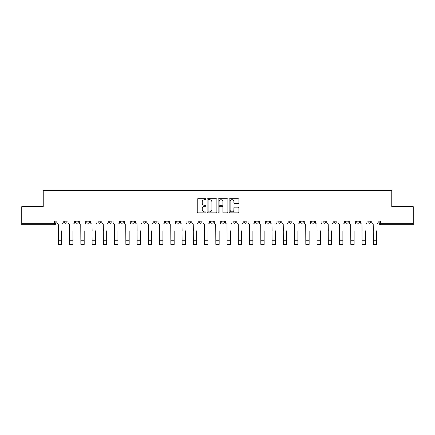 <?xml version="1.0" encoding="UTF-8"?>
<svg xmlns="http://www.w3.org/2000/svg" width="435" height="435" viewBox="0 0 435 435"><rect width="100%" height="100%" fill="white"/><g stroke="black" fill="none" stroke-linecap="round" stroke-linejoin="round"><path stroke-width="0.65" d="M205.967 199.219A0.495 0.495 0 0 0 205.467 198.724L197.952 198.724A0.707 0.707 0 0 0 197.24 199.431L197.24 212.171A0.707 0.707 0 0 0 197.952 212.878L205.467 212.878A0.495 0.495 0 0 0 205.967 212.383A0.495 0.495 0 0 0 205.467 211.888L204.493 211.888A2.262 2.262 0 0 1 202.231 209.621L202.231 208.561A2.262 2.262 0 0 1 204.493 206.299L205.467 206.299A0.495 0.495 0 0 0 205.967 205.804A0.495 0.495 0 0 0 205.467 205.309L204.493 205.309A2.262 2.262 0 0 1 202.231 203.042L202.231 201.981A2.262 2.262 0 0 1 204.493 199.714L205.467 199.714A0.495 0.495 0 0 0 205.967 199.219M367.901 221.013L367.901 221.806L370.783 221.806A1.441 1.441 0 0 1 369.342 223.247A1.441 1.441 0 0 1 367.901 221.806L367.901 221.013M356.651 221.013L356.651 221.806L359.538 221.806A1.441 1.441 0 0 1 358.092 223.247A1.441 1.441 0 0 1 356.651 221.806L356.651 221.013M289.166 221.013L289.166 221.806L292.048 221.806A1.441 1.441 0 0 1 290.607 223.247A1.441 1.441 0 0 1 289.166 221.806L289.166 221.013M277.921 221.013L277.921 221.806L280.803 221.806A1.441 1.441 0 0 1 279.362 223.247A1.441 1.441 0 0 1 277.921 221.806L277.921 221.013M266.671 221.013L266.671 221.806L269.553 221.806A1.441 1.441 0 0 1 268.112 223.247A1.441 1.441 0 0 1 266.671 221.806L266.671 221.013M244.176 221.013L244.176 221.806L247.058 221.806A1.441 1.441 0 0 1 245.617 223.247A1.441 1.441 0 0 1 244.176 221.806L244.176 221.013M221.681 221.806L221.681 221.013L221.681 221.806A1.441 1.441 0 0 0 223.122 223.247A1.441 1.441 0 0 1 221.681 221.806L224.563 221.806A1.441 1.441 0 0 1 223.122 223.247A1.441 1.441 0 0 0 224.563 221.806L224.563 221.013L224.563 221.806M210.437 221.806L210.437 221.013L210.437 221.806A1.441 1.441 0 0 0 211.878 223.247A1.441 1.441 0 0 1 210.437 221.806L213.319 221.806A1.441 1.441 0 0 1 211.878 223.247M199.186 221.806L199.186 221.013L199.186 221.806A1.441 1.441 0 0 0 200.627 223.247A1.441 1.441 0 0 1 199.186 221.806L202.068 221.806A1.441 1.441 0 0 1 200.627 223.247A1.441 1.441 0 0 0 202.068 221.806L202.068 221.013L202.068 221.806M187.942 221.013L187.942 221.806L190.824 221.806A1.441 1.441 0 0 1 189.383 223.247A1.441 1.441 0 0 1 187.942 221.806L187.942 221.013M176.692 221.013L176.692 221.806L179.573 221.806A1.441 1.441 0 0 1 178.132 223.247A1.441 1.441 0 0 1 176.692 221.806L176.692 221.013M165.447 221.013L165.447 221.806L168.329 221.806A1.441 1.441 0 0 1 166.888 223.247A1.441 1.441 0 0 1 165.447 221.806L165.447 221.013M154.197 221.806L154.197 221.013L154.197 221.806A1.441 1.441 0 0 0 155.638 223.247A1.441 1.441 0 0 1 154.197 221.806L157.078 221.806A1.441 1.441 0 0 1 155.638 223.247M131.702 221.806L131.702 221.013L131.702 221.806A1.441 1.441 0 0 0 133.143 223.247A1.441 1.441 0 0 1 131.702 221.806L134.584 221.806A1.441 1.441 0 0 1 133.143 223.247A1.441 1.441 0 0 0 134.584 221.806L134.584 221.013L134.584 221.806M120.451 221.806L120.451 221.013L120.451 221.806A1.441 1.441 0 0 0 121.898 223.247A1.441 1.441 0 0 1 120.451 221.806L123.339 221.806A1.441 1.441 0 0 1 121.898 223.247A1.441 1.441 0 0 0 123.339 221.806L123.339 221.013L123.339 221.806M109.207 221.806L109.207 221.013L109.207 221.806A1.441 1.441 0 0 0 110.648 223.247A1.441 1.441 0 0 1 109.207 221.806L112.089 221.806A1.441 1.441 0 0 1 110.648 223.247A1.441 1.441 0 0 0 112.089 221.806L112.089 221.013L112.089 221.806M97.957 221.806L97.957 221.013L97.957 221.806A1.441 1.441 0 0 0 99.403 223.247A1.441 1.441 0 0 1 97.957 221.806L100.844 221.806A1.441 1.441 0 0 1 99.403 223.247M86.712 221.806L86.712 221.013L86.712 221.806A1.441 1.441 0 0 0 88.153 223.247A1.441 1.441 0 0 1 86.712 221.806L89.594 221.806A1.441 1.441 0 0 1 88.153 223.247A1.441 1.441 0 0 0 89.594 221.806L89.594 221.013L89.594 221.806M75.462 221.806L75.462 221.013L75.462 221.806A1.441 1.441 0 0 0 76.908 223.247A1.441 1.441 0 0 1 75.462 221.806L78.349 221.806A1.441 1.441 0 0 1 76.908 223.247A1.441 1.441 0 0 0 78.349 221.806L78.349 221.013L78.349 221.806M238.184 203.716A0.707 0.707 0 0 0 238.891 203.009L238.891 199.431A0.707 0.707 0 0 0 238.184 198.724L229.832 198.724A0.707 0.707 0 0 0 229.125 199.431L229.125 212.171A0.707 0.707 0 0 0 229.832 212.878L238.184 212.878A0.707 0.707 0 0 0 238.891 212.171L238.891 207.854A0.707 0.707 0 0 0 238.184 207.147L234.606 207.147A0.707 0.707 0 0 0 233.899 207.854L233.899 209.996A1.892 1.892 0 0 1 232.007 211.888A1.892 1.892 0 0 1 230.115 209.996L230.115 201.606A1.892 1.892 0 0 1 232.007 199.714A1.892 1.892 0 0 1 233.899 201.606L233.899 203.009A0.707 0.707 0 0 0 234.606 203.716L238.184 203.716M21.75 221.013L21.75 206.668L43.234 206.668L43.234 190.59L391.766 190.59L391.766 206.668L413.25 206.668L413.25 221.013L21.75 221.013L21.75 223.247L55.854 223.247L55.854 221.013L55.854 223.247A1.441 1.441 0 0 1 54.413 224.694L21.75 224.694L21.75 223.247M216.88 199.431A0.707 0.707 0 0 0 216.173 198.724L207.821 198.724A0.707 0.707 0 0 0 207.114 199.431L207.114 212.171A0.707 0.707 0 0 0 207.821 212.878L216.173 212.878A0.707 0.707 0 0 0 216.88 212.171L216.88 199.431M218.827 198.724L227.179 198.724A0.707 0.707 0 0 1 227.886 199.431L227.886 212.171A0.707 0.707 0 0 1 227.179 212.878L223.606 212.878A0.707 0.707 0 0 1 222.894 212.171L222.894 207.006A0.707 0.707 0 0 0 222.187 206.299L219.816 206.299A0.707 0.707 0 0 0 219.109 207.006L219.109 212.383A0.495 0.495 0 0 1 218.615 212.878A0.495 0.495 0 0 1 218.12 212.383L218.12 199.431A0.707 0.707 0 0 1 218.827 198.724M379.146 221.013L379.146 223.247L413.25 223.247L413.25 224.694L380.587 224.694A1.441 1.441 0 0 1 379.146 223.247L379.146 221.013M413.25 221.013L413.25 223.247M370.783 221.013L370.783 221.806M359.538 221.013L359.538 221.806L359.538 221.013M348.288 221.013L348.288 221.806A1.441 1.441 0 0 1 346.847 223.247A1.441 1.441 0 0 1 345.406 221.806L348.288 221.806M345.406 221.013L345.406 221.806M337.043 221.013L337.043 221.806A1.441 1.441 0 0 1 335.597 223.247A1.441 1.441 0 0 1 334.156 221.806L337.043 221.806M334.156 221.013L334.156 221.806M325.793 221.013L325.793 221.806A1.441 1.441 0 0 1 324.352 223.247A1.441 1.441 0 0 1 322.911 221.806L325.793 221.806M322.911 221.013L322.911 221.806M314.548 221.013L314.548 221.806A1.441 1.441 0 0 1 313.102 223.247A1.441 1.441 0 0 1 311.661 221.806L314.548 221.806M311.661 221.013L311.661 221.806M303.298 221.013L303.298 221.806A1.441 1.441 0 0 1 301.857 223.247A1.441 1.441 0 0 1 300.416 221.806L303.298 221.806M300.416 221.013L300.416 221.806M292.048 221.013L292.048 221.806A1.441 1.441 0 0 1 290.607 223.247M280.803 221.013L280.803 221.806M269.553 221.806L269.553 221.013L269.553 221.806A1.441 1.441 0 0 1 268.112 223.247M258.308 221.013L258.308 221.806A1.441 1.441 0 0 1 256.867 223.247A1.441 1.441 0 0 1 255.427 221.806A1.441 1.441 0 0 0 256.867 223.247A1.441 1.441 0 0 0 258.308 221.806L255.427 221.806L255.427 221.013M247.058 221.806L247.058 221.013L247.058 221.806A1.441 1.441 0 0 1 245.617 223.247M235.813 221.013L235.813 221.806A1.441 1.441 0 0 1 234.373 223.247A1.441 1.441 0 0 1 232.932 221.806A1.441 1.441 0 0 0 234.373 223.247M232.932 221.013L232.932 221.806L235.813 221.806M213.319 221.013L213.319 221.806L213.319 221.013M190.824 221.806L190.824 221.013L190.824 221.806A1.441 1.441 0 0 1 189.383 223.247M179.573 221.806L179.573 221.013L179.573 221.806A1.441 1.441 0 0 1 178.132 223.247M168.329 221.806L168.329 221.013L168.329 221.806A1.441 1.441 0 0 1 166.888 223.247M157.078 221.013L157.078 221.806L157.078 221.013M145.834 221.806L145.834 221.013L145.834 221.806A1.441 1.441 0 0 1 144.393 223.247A1.441 1.441 0 0 1 142.952 221.806L145.834 221.806A1.441 1.441 0 0 1 144.393 223.247M142.952 221.013L142.952 221.806M100.844 221.013L100.844 221.806L100.844 221.013M67.099 221.013L67.099 221.806A1.441 1.441 0 0 1 65.658 223.247A1.441 1.441 0 0 1 64.217 221.806A1.441 1.441 0 0 0 65.658 223.247A1.441 1.441 0 0 0 67.099 221.806L67.099 221.013M64.217 221.013L64.217 221.806L67.099 221.806M54.413 221.013L54.413 224.694A1.441 1.441 0 0 0 55.854 223.247M208.599 199.714A0.495 0.495 0 0 0 208.104 200.209L208.104 211.394A0.495 0.495 0 0 0 208.599 211.888L209.626 211.888A2.262 2.262 0 0 0 211.894 209.621L211.894 201.981A2.262 2.262 0 0 0 209.626 199.714L208.599 199.714M222.894 201.644A1.892 1.892 0 0 0 221.002 199.752A1.892 1.892 0 0 0 219.109 201.644L219.109 204.597A0.707 0.707 0 0 0 219.816 205.309L222.187 205.309A0.707 0.707 0 0 0 222.894 204.597L222.894 201.644M56.827 222.53L56.827 221.013L56.827 222.53A1.441 1.441 0 0 0 58.268 223.971L58.377 230.822M58.268 223.971L58.377 244.41L61.694 244.41L61.694 230.822M63.244 222.53L63.244 221.013L63.244 222.53A1.441 1.441 0 0 1 61.803 223.971M61.694 244.41L58.377 244.41M68.072 222.53L68.072 221.013L68.072 222.53A1.441 1.441 0 0 0 69.518 223.971L69.622 230.822M69.518 223.971L69.622 244.41L72.939 244.41L72.939 230.822M74.488 222.53L74.488 221.013L74.488 222.53A1.441 1.441 0 0 1 73.047 223.971M79.322 222.53L79.322 221.013L79.322 222.53A1.441 1.441 0 0 0 80.763 223.971L80.872 230.822M80.763 223.971L80.872 244.41L84.189 244.41L84.189 230.822M85.739 222.53L85.739 221.013L85.739 222.53A1.441 1.441 0 0 1 84.298 223.971M72.939 244.41L69.622 244.41M84.189 244.41L80.872 244.41M90.567 222.53L90.567 221.013L90.567 222.53A1.441 1.441 0 0 0 92.013 223.971L92.117 230.822M92.013 223.971L92.117 244.41L95.434 244.41L95.434 230.822M96.983 222.53L96.983 221.013L96.983 222.53A1.441 1.441 0 0 1 95.542 223.971M101.817 222.53L101.817 221.013L101.817 222.53A1.441 1.441 0 0 0 103.258 223.971L103.367 230.822M103.258 223.971L103.367 244.41L106.684 244.41L106.684 230.822M108.233 222.53L108.233 221.013L108.233 222.53A1.441 1.441 0 0 1 106.792 223.971M113.062 222.53L113.062 221.013L113.062 222.53A1.441 1.441 0 0 0 114.508 223.971L114.612 230.822M114.508 223.971L114.612 244.41L117.928 244.41L117.928 230.822M119.478 222.53L119.478 221.013L119.478 222.53A1.441 1.441 0 0 1 118.037 223.971M95.434 244.41L92.117 244.41M106.684 244.41L103.367 244.41M117.928 244.41L114.612 244.41M124.312 222.53L124.312 221.013L124.312 222.53A1.441 1.441 0 0 0 125.753 223.971L125.862 230.822M125.753 223.971L125.862 244.41L129.179 244.41L129.179 230.822M130.728 222.53L130.728 221.013L130.728 222.53A1.441 1.441 0 0 1 129.287 223.971M129.179 244.41L125.862 244.41M135.557 222.53L135.557 221.013L135.557 222.53A1.441 1.441 0 0 0 137.003 223.971L137.107 230.822M137.003 223.971L137.107 244.41L140.423 244.41L140.423 230.822M141.973 222.53L141.973 221.013L141.973 222.53A1.441 1.441 0 0 1 140.532 223.971M140.423 244.41L137.107 244.41M146.807 222.53L146.807 221.013L146.807 222.53A1.441 1.441 0 0 0 148.248 223.971L148.357 230.822M148.248 223.971L148.357 244.41L151.674 244.41L151.674 230.822M153.223 222.53L153.223 221.013L153.223 222.53A1.441 1.441 0 0 1 151.782 223.971M151.674 244.41L148.357 244.41M158.052 222.53L158.052 221.013L158.052 222.53A1.441 1.441 0 0 0 159.498 223.971L159.601 230.822M159.498 223.971L159.601 244.41L162.918 244.41L162.918 230.822M164.474 222.53L164.474 221.013L164.474 222.53A1.441 1.441 0 0 1 163.027 223.971M162.918 244.41L159.601 244.41M169.302 222.53L169.302 221.013L169.302 222.53A1.441 1.441 0 0 0 170.743 223.971L170.852 230.822M170.743 223.971L170.852 244.41L174.169 244.41L174.169 230.822M175.718 222.53L175.718 221.013L175.718 222.53A1.441 1.441 0 0 1 174.277 223.971M174.169 244.41L170.852 244.41M180.547 222.53L180.547 221.013L180.547 222.53A1.441 1.441 0 0 0 181.993 223.971L182.102 230.822M181.993 223.971L182.102 244.41L185.413 244.41L185.413 230.822M186.968 222.53L186.968 221.013L186.968 222.53A1.441 1.441 0 0 1 185.522 223.971M185.413 244.41L182.102 244.41M191.797 222.53L191.797 221.013L191.797 222.53A1.441 1.441 0 0 0 193.238 223.971L193.347 230.822M193.238 223.971L193.347 244.41L196.663 244.41L196.663 230.822M198.213 222.53L198.213 221.013L198.213 222.53A1.441 1.441 0 0 1 196.772 223.971M196.663 244.41L193.347 244.41M203.042 222.53L203.042 221.013L203.042 222.53A1.441 1.441 0 0 0 204.488 223.971L204.597 230.822M204.488 223.971L204.597 244.41L207.908 244.41L207.908 230.822M209.463 222.53L209.463 221.013L209.463 222.53A1.441 1.441 0 0 1 208.017 223.971M207.908 244.41L204.597 244.41M214.292 222.53L214.292 221.013L214.292 222.53A1.441 1.441 0 0 0 215.733 223.971L215.842 230.822M215.733 223.971L215.842 244.41L219.158 244.41L219.158 230.822M220.708 222.53L220.708 221.013L220.708 222.53A1.441 1.441 0 0 1 219.267 223.971M219.158 244.41L215.842 244.41M225.537 222.53L225.537 221.013L225.537 222.53A1.441 1.441 0 0 0 226.983 223.971L227.092 230.822M226.983 223.971L227.092 244.41L230.403 244.41L230.403 230.822M231.958 222.53L231.958 221.013L231.958 222.53A1.441 1.441 0 0 1 230.512 223.971M230.403 244.41L227.092 244.41M236.787 222.53L236.787 221.013L236.787 222.53A1.441 1.441 0 0 0 238.228 223.971L238.336 230.822M238.228 223.971L238.336 244.41L241.653 244.41L241.653 230.822M243.203 222.53L243.203 221.013L243.203 222.53A1.441 1.441 0 0 1 241.762 223.971M241.653 244.41L238.336 244.41M248.032 222.53L248.032 221.013L248.032 222.53A1.441 1.441 0 0 0 249.478 223.971L249.587 230.822M249.478 223.971L249.587 244.41L252.898 244.41L252.898 230.822M254.453 222.53L254.453 221.013L254.453 222.53A1.441 1.441 0 0 1 253.007 223.971M252.898 244.41L249.587 244.41M259.282 222.53L259.282 221.013L259.282 222.53A1.441 1.441 0 0 0 260.723 223.971L260.831 230.822M260.723 223.971L260.831 244.41L264.148 244.41L264.148 230.822M265.698 222.53L265.698 221.013L265.698 222.53A1.441 1.441 0 0 1 264.257 223.971M264.148 244.41L260.831 244.41M270.526 222.53L270.526 221.013L270.526 222.53A1.441 1.441 0 0 0 271.973 223.971L272.082 230.822M271.973 223.971L272.082 244.41L275.399 244.41L275.399 230.822M276.948 222.53L276.948 221.013L276.948 222.53A1.441 1.441 0 0 1 275.502 223.971M275.399 244.41L272.082 244.41M281.777 222.53L281.777 221.013L281.777 222.53A1.441 1.441 0 0 0 283.218 223.971L283.326 230.822M283.218 223.971L283.326 244.41L286.643 244.41L286.643 230.822M288.193 222.53L288.193 221.013L288.193 222.53A1.441 1.441 0 0 1 286.752 223.971M286.643 244.41L283.326 244.41M293.027 222.53L293.027 221.013L293.027 222.53A1.441 1.441 0 0 0 294.468 223.971L294.577 230.822M294.468 223.971L294.577 244.41L297.893 244.41L297.893 230.822M299.443 222.53L299.443 221.013L299.443 222.53A1.441 1.441 0 0 1 297.997 223.971M297.893 244.41L294.577 244.41M304.272 222.53L304.272 221.013L304.272 222.53A1.441 1.441 0 0 0 305.713 223.971L305.821 230.822M305.713 223.971L305.821 244.41L309.138 244.41L309.138 230.822M310.688 222.53L310.688 221.013L310.688 222.53A1.441 1.441 0 0 1 309.247 223.971M309.138 244.41L305.821 244.41M315.522 222.53L315.522 221.013L315.522 222.53A1.441 1.441 0 0 0 316.963 223.971L317.071 230.822M316.963 223.971L317.071 244.41L320.388 244.41L320.388 230.822M321.938 222.53L321.938 221.013L321.938 222.53A1.441 1.441 0 0 1 320.492 223.971M320.388 244.41L317.071 244.41M326.767 222.53L326.767 221.013L326.767 222.53A1.441 1.441 0 0 0 328.207 223.971L328.316 230.822M328.207 223.971L328.316 244.41L331.633 244.41L331.633 230.822M333.183 222.53L333.183 221.013L333.183 222.53A1.441 1.441 0 0 1 331.742 223.971M331.633 244.41L328.316 244.41M338.017 222.53L338.017 221.013L338.017 222.53A1.441 1.441 0 0 0 339.458 223.971L339.566 230.822M339.458 223.971L339.566 244.41L342.883 244.41L342.883 230.822M344.433 222.53L344.433 221.013L344.433 222.53A1.441 1.441 0 0 1 342.987 223.971M342.883 244.41L339.566 244.41M349.262 222.53L349.262 221.013L349.262 222.53A1.441 1.441 0 0 0 350.702 223.971L350.811 230.822M350.702 223.971L350.811 244.41L354.128 244.41L354.128 230.822M355.678 222.53L355.678 221.013L355.678 222.53A1.441 1.441 0 0 1 354.237 223.971M354.128 244.41L350.811 244.41M360.512 222.53L360.512 221.013L360.512 222.53A1.441 1.441 0 0 0 361.953 223.971L362.061 230.822M361.953 223.971L362.061 244.41L365.378 244.41L365.378 230.822M366.928 222.53L366.928 221.013L366.928 222.53A1.441 1.441 0 0 1 365.482 223.971M365.378 244.41L362.061 244.41M371.756 222.53L371.756 221.013L371.756 222.53A1.441 1.441 0 0 0 373.197 223.971L373.306 230.822M373.197 223.971L373.306 244.41L376.623 244.41L376.623 230.822M378.173 222.53L378.173 221.013L378.173 222.53A1.441 1.441 0 0 1 376.732 223.971M376.623 244.41L373.306 244.41M380.587 221.013L380.587 224.694M61.694 240.772L58.377 240.772M72.939 240.772L69.622 240.772M84.189 240.772L80.872 240.772M95.434 240.772L92.117 240.772M106.684 240.772L103.367 240.772M117.928 240.772L114.612 240.772M129.179 240.772L125.862 240.772M140.423 240.772L137.107 240.772M151.674 240.772L148.357 240.772M162.918 240.772L159.601 240.772M174.169 240.772L170.852 240.772M185.413 240.772L182.102 240.772M196.663 240.772L193.347 240.772M207.908 240.772L204.597 240.772M219.158 240.772L215.842 240.772M230.403 240.772L227.092 240.772M241.653 240.772L238.336 240.772M252.898 240.772L249.587 240.772M264.148 240.772L260.831 240.772M275.399 240.772L272.082 240.772M286.643 240.772L283.326 240.772M297.893 240.772L294.577 240.772M309.138 240.772L305.821 240.772M320.388 240.772L317.071 240.772M331.633 240.772L328.316 240.772M342.883 240.772L339.566 240.772M354.128 240.772L350.811 240.772M365.378 240.772L362.061 240.772M376.623 240.772L373.306 240.772"/></g></svg>
